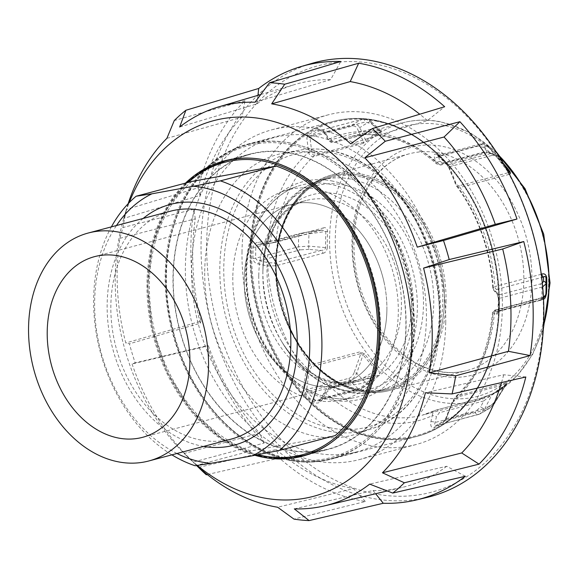 <?xml version="1.0" encoding="UTF-8"?>
<svg xmlns="http://www.w3.org/2000/svg" width="579" height="579" viewBox="0 0 579 579"><rect width="100%" height="100%" fill="white"/><g stroke="black" fill="none" stroke-linecap="round" stroke-linejoin="round"><path stroke-width="0.43" stroke-dasharray="2.9 2.17" d="M173.28 290.202A152.733 113.578 -104.9 0 0 328.72 449.232A152.733 113.578 -104.9 0 0 405.799 313.022A152.733 113.578 -104.9 0 0 250.367 153.992A152.733 113.578 -104.9 0 0 173.28 290.202M185.475 183.13A152.733 113.578 -104.9 0 0 147.261 297.107A152.733 113.578 -104.9 0 0 254.905 455.297M197.359 465.436A194.363 144.54 75.1 0 1 185.975 455.21A194.363 144.54 75.1 0 1 115.568 294.002A194.363 144.54 75.1 0 1 123.436 219.579A194.363 144.54 75.1 0 1 129.182 202.657M128.147 203.728A206.442 153.529 -104.9 0 0 125.882 211.089A206.442 153.529 -104.9 0 0 123.928 218.355L126.584 209.403A222.322 165.333 75.1 0 0 122.943 227.54L119.925 238.309A206.442 153.529 -104.9 0 0 117.523 290.137A206.442 153.529 -104.9 0 0 125.781 343.014L129.443 343.788A222.322 165.333 75.1 0 0 135.168 362.838L207.058 345.706A224.283 166.795 -104.9 0 0 264.147 443.044L193.372 462.078L184.498 453.364L259.631 433.143L264.147 443.044M119.925 238.309L195.282 218.833A208.527 155.078 -104.9 0 0 193.111 269.503A208.527 155.078 -104.9 0 0 201 321.157L125.781 343.014M195.282 218.833L193.922 209.185A224.283 166.795 -104.9 0 0 191.294 265.623A224.283 166.795 -104.9 0 0 200.298 323.198L129.443 343.788M193.922 209.185L122.943 227.54M166.882 138.33L241.964 117.182L244.997 100.616A224.283 166.795 -104.9 0 0 198.228 187.762L126.584 209.403M244.997 100.616L174.279 120.548M426.889 497.455A224.565 167.005 75.1 0 1 201.492 262.837A224.565 167.005 75.1 0 1 311.705 63.429M542.964 295.399A220.606 164.06 -104.9 0 0 362.917 62.206A220.606 164.06 -104.9 0 0 207.101 262.446A220.606 164.06 -104.9 0 0 387.148 495.638A220.606 164.06 -104.9 0 0 542.964 295.399M413.572 313.782A162.938 121.177 75.1 0 1 331.333 459.096A162.938 121.177 75.1 0 1 165.507 289.442A162.938 121.177 75.1 0 1 247.747 144.12A162.938 121.177 75.1 0 1 413.572 313.782M251.004 266.753A162.938 121.177 -104.9 0 0 416.829 436.414A162.938 121.177 -104.9 0 0 499.069 291.092A162.938 121.177 -104.9 0 0 333.236 121.431A162.938 121.177 -104.9 0 0 251.004 266.753M198.691 467.325L276.306 449.557L279.382 458.04A224.283 166.795 -104.9 0 0 365.378 501.523L293.944 519.102M279.382 458.04L207.253 474.548M200.616 469.468A222.322 165.333 75.1 0 1 193.372 462.078M350.657 143.787L427.382 120.598L444.665 106.71M525.826 376.987L503.701 374.765L425.413 392.757M465.328 476.285L446.706 466.276L369.684 484.109M207.058 345.706L208.397 345.793L132.07 363.974L135.168 362.838M200.298 323.198L201 321.157M198.228 187.762L199.987 195.384L123.928 218.355M257.945 95.347L256.982 103.873L179.664 127.011M255.013 102.222L330.616 79.656L340.778 61.475M294.327 508.89L373.071 490.493A208.527 155.078 -104.9 0 0 402.412 487.366A208.527 155.078 -104.9 0 0 446.706 466.276M373.071 490.493L375.648 493.721M501.53 382.567A208.527 155.078 -104.9 0 0 503.701 374.765M427.382 120.598A208.527 155.078 -104.9 0 0 419.761 114.237M330.616 79.656A208.527 155.078 -104.9 0 0 295.456 84.331A208.527 155.078 -104.9 0 0 256.982 103.873M241.964 117.182A208.527 155.078 -104.9 0 0 199.987 195.384M365.378 501.523L353.479 488.575L277.659 507.255M276.306 449.557A208.527 155.078 -104.9 0 0 353.479 488.575M132.07 363.974A206.442 153.529 -104.9 0 0 184.498 453.364M208.397 345.793A208.527 155.078 -104.9 0 0 259.631 433.143M111.385 226.881A149.563 111.226 -104.9 0 0 98.184 343.275A149.563 111.226 -104.9 0 0 171.883 454.841M191.866 181.43A149.563 111.226 -104.9 0 0 153.942 328.481A149.563 111.226 -104.9 0 0 250.881 450.954L335.169 435.596M176.964 453.495A140.936 104.813 75.1 0 1 98.929 343.608A140.936 104.813 75.1 0 1 116.466 225.535M231.086 439.135A117.928 87.697 75.1 0 1 114.439 340.893A117.928 87.697 75.1 0 1 170.588 211.169M384.051 282.226A93.48 69.516 -104.9 0 0 291.584 204.351A93.48 69.516 -104.9 0 0 247.074 307.181A93.48 69.516 -104.9 0 0 339.54 385.057A93.48 69.516 -104.9 0 0 384.051 282.226M434.626 273.013A162.511 120.852 75.1 0 1 357.243 451.779A162.511 120.852 75.1 0 1 196.498 316.395A162.511 120.852 75.1 0 1 273.874 137.636A162.511 120.852 75.1 0 1 434.626 273.013M401.225 281.264A152.443 113.368 75.1 0 1 328.64 448.949A152.443 113.368 75.1 0 1 177.854 321.96A152.443 113.368 75.1 0 1 250.439 154.267A152.443 113.368 75.1 0 1 401.225 281.264M195.123 465.755L250.881 450.954M274.164 262.888L321.113 250.432A2.873 2.142 75.1 0 1 322.337 251.554A2.873 2.142 75.1 0 1 322.887 253.312L275.937 265.768L267.78 265.978L258.205 264.002C255.136 263.286 253.399 261.426 252.994 258.422A160.926 119.679 75.1 0 1 252.987 252.791A160.926 119.679 75.1 0 1 253.139 247.197C253.616 244.266 255.404 242.623 258.487 242.261L276.263 240.423A2.873 2.142 75.1 0 1 275.669 241.942A2.873 2.142 75.1 0 1 274.815 242.485A2.873 2.142 75.1 0 1 274.424 242.536L258.589 244.49L256.866 245.308L255.838 247.045A159.486 118.608 -104.9 0 0 255.701 258.176L256.678 259.899L259.139 260.774L268.714 262.772L274.164 262.888A2.873 2.142 75.1 0 1 275.387 264.01A2.873 2.142 75.1 0 1 275.937 265.768A143.816 106.949 -104.9 0 0 310.872 364.886A2.873 2.142 75.1 0 1 311.321 365.704A2.873 2.142 75.1 0 1 311.553 366.63L308.882 372L306.581 390.731L307.008 391.694A159.486 118.608 -104.9 0 0 315.736 400.559L318.631 400.842L321.83 398.547L324.573 392.931L328.228 389.262A2.873 2.142 75.1 0 1 329.465 387.489A2.873 2.142 75.1 0 1 329.646 387.423A2.873 2.142 75.1 0 1 331.463 387.973L325.651 393.177L322.901 398.779C320.39 402.991 317.278 404.091 313.572 402.087A160.926 119.679 75.1 0 1 304.764 393.141L303.613 388.972L305.828 371.544C306.711 368.295 308.397 366.08 310.872 364.886L360.196 351.793L364.618 353.979A143.816 106.949 -104.9 0 0 378.087 369.445C380.28 372.948 379.542 375.199 375.851 376.191L331.463 387.973A143.816 106.949 -104.9 0 0 383.595 415.946A143.816 106.949 -104.9 0 0 422.279 415.172A143.816 106.949 -104.9 0 0 436.153 410.077L480.541 398.294A2.873 2.142 75.1 0 1 480.816 398.2A2.873 2.142 75.1 0 1 480.823 398.193A2.873 2.142 75.1 0 1 482.546 398.656A2.873 2.142 75.1 0 1 483.726 400.943L439.338 412.726L436.486 416.562L434.445 425.304L435.582 425.869A159.486 118.608 -104.9 0 0 444.491 420.723L446.062 418.935L452.626 402.354L456.505 397.237L506.256 384.239A2.873 1.809 -130.7 0 1 506.256 384.232A2.873 1.809 -130.7 0 1 506.734 383.986C508.058 382.799 508 382.372 506.545 382.705A2.873 2.142 -104.9 0 0 506.082 383.327A2.873 2.142 -104.9 0 0 505.829 384.152C506.886 383.428 506.9 383.667 505.865 384.876A2.873 1.809 -130.7 0 1 506.256 384.239L492.642 393.821A2.873 1.889 60.5 0 0 492.005 394.632L483.726 400.943L480.751 406.762A2.873 1.361 27.1 0 0 484.927 408.448L479.94 413.913L478.428 414.499A2.873 2.142 75.1 0 1 478.124 414.615A2.873 2.142 75.1 0 1 478.116 414.615A2.873 2.142 75.1 0 1 476.408 414.166A2.873 2.142 75.1 0 1 475.207 411.864L480.751 406.762M439.772 161.121L442.551 163.083A2.873 2.142 75.1 0 1 441.314 164.863A2.873 2.142 75.1 0 1 441.133 164.921A2.873 2.142 75.1 0 1 439.316 164.378L436.53 163.857L434.33 157.162C433.736 153.775 434.959 153.174 437.999 155.353A160.926 119.679 75.1 0 1 446.807 164.298L449.21 168.142L456.527 186.04L459.907 187.466A2.873 2.142 75.1 0 1 459.458 186.641A2.873 2.142 75.1 0 1 459.227 185.714C457.54 185.685 456.281 184.469 455.456 182.059L449.304 166.745L447.784 164.899A159.486 118.608 -104.9 0 0 439.056 156.033C437.688 154.882 437.543 155.056 438.614 156.547L439.772 161.121A2.873 1.889 165.9 0 1 435.473 161.729A148.13 110.162 75.1 0 0 382.415 133.488A148.13 110.162 75.1 0 0 328.915 139.235C330.551 141.681 332.455 142.695 334.626 142.268L379.013 130.492A2.873 2.142 75.1 0 1 378.746 130.586A2.873 2.142 75.1 0 1 378.738 130.593A2.873 2.142 75.1 0 1 377.016 130.13A2.873 2.142 75.1 0 1 375.829 127.843L331.441 139.619L327.859 137.491L325.253 132.605L322.105 130.818L319.21 130.724A159.486 118.608 -104.9 0 0 310.301 135.862L309.852 136.485L311.719 151.705C311.857 153.963 312.703 155.1 314.274 155.107L363.59 142.021L365.834 140.69A2.873 1.809 49.3 0 0 367.354 140.943L362.874 143.469A2.873 2.142 -104.9 0 0 363.337 142.839A2.873 2.142 -104.9 0 0 363.59 142.021L357.482 128.958C356.331 126.627 354.572 125.679 352.198 126.121L309.975 137.324A2.873 1.708 -7.6 0 1 306.841 138.077L308.086 135.008A160.926 119.679 75.1 0 1 317.075 129.819C320.809 129.066 323.885 130.572 326.303 134.35L328.915 139.235A2.873 1.339 152 0 1 327.49 138.815A2.873 1.339 152 0 1 327.859 137.491M545.939 293.879A2.873 0.782 -176.6 0 0 545.816 294.081L546.084 287.17A144.489 107.448 75.1 0 1 545.816 294.089A2.873 0.782 -176.6 0 1 545.816 294.081L545.852 296.18A2.873 2.852 -0.4 0 1 543.326 298.894L543.305 297.345A2.873 2.142 -104.9 0 0 542.914 297.403L542.914 297.403A2.873 2.142 -104.9 0 0 542.06 297.946A2.873 2.142 -104.9 0 0 541.466 299.466L545.859 295.934M252.994 258.422A2.873 0.608 179.1 0 0 255.701 258.176L298.54 246.806L308.802 246.126L325.673 247.602A2.873 0.572 -1.8 0 0 327.381 247.356C326.889 250.852 325.391 252.835 322.887 253.312M327.584 231.303A2.873 0.782 3.4 0 1 325.883 231.47L308.962 233.865A155.454 115.605 -104.9 0 0 308.781 239.974A155.454 115.605 -104.9 0 0 308.802 246.126A2.873 0.543 -85.1 0 0 308.875 249.383L321.113 250.432C323.813 250.316 325.333 249.375 325.673 247.602A144.489 107.448 75.1 0 1 325.593 239.503A144.489 107.448 75.1 0 1 325.883 231.47L321.381 230.08A2.873 2.142 -104.9 0 0 321.765 230.029A2.873 2.142 -104.9 0 0 321.772 230.022A2.873 2.142 -104.9 0 0 322.626 229.479A2.873 2.142 -104.9 0 0 323.212 227.96C325.709 227.113 327.171 228.227 327.584 231.303A143.816 106.949 -104.9 0 0 327.301 239.293A143.816 106.949 -104.9 0 0 327.381 247.356M328.228 389.262L372.623 377.486L375.351 374.917L376.611 370.263A144.489 107.448 75.1 0 1 363.084 354.724L360.869 353.545A2.873 2.142 -104.9 0 0 360.637 352.618A2.873 2.142 -104.9 0 0 360.196 351.793M313.572 402.087A2.873 1.238 133.2 0 1 315.736 400.559L358.575 389.189L366.514 383.443A2.873 0.941 -142.2 0 0 368.454 383.841A2.873 0.941 -142.2 0 0 368.338 383.023L372.623 377.486A2.873 2.142 75.1 0 1 373.853 375.706A2.873 2.142 75.1 0 1 374.034 375.648A2.873 2.142 75.1 0 1 375.851 376.191M506.545 382.705L457.229 395.79A143.816 106.949 -104.9 0 0 494.517 311.929A2.873 2.142 75.1 0 1 495.11 310.409A2.873 2.142 75.1 0 1 495.964 309.859A2.873 2.142 75.1 0 1 496.355 309.808L495.378 310.633L498.765 311.372L498.946 309.541A2.873 0.738 2.4 0 0 498.266 309.989L498.266 309.989A2.873 0.738 2.4 0 0 498.432 310.25C498.179 313.116 497.499 314.469 496.406 314.303L492.497 313.007L494.517 311.929L541.466 299.466M543.442 297.678L498.946 309.541A159.486 118.608 -104.9 0 0 499.091 298.417L498.975 294.935A2.873 2.49 -42.5 0 1 497.274 294.212L498.41 298.822A2.873 0.608 -0.9 0 0 498.577 299.025A160.926 119.679 75.1 0 1 498.584 304.655A160.926 119.679 75.1 0 1 498.432 310.25M508.601 172.643L508.55 172.629A2.873 2.142 -104.9 0 0 508.782 173.555A2.873 2.142 -104.9 0 0 509.223 174.373L509.484 174.286M442.551 163.083L486.939 151.3A2.873 2.142 75.1 0 1 485.701 153.08A2.873 2.142 75.1 0 1 485.52 153.138A2.873 2.142 75.1 0 1 483.704 152.595L439.316 164.378A143.816 106.949 -104.9 0 0 387.185 136.398A143.816 106.949 -104.9 0 0 348.5 137.172A143.816 106.949 -104.9 0 0 334.626 142.268A2.873 2.142 75.1 0 1 334.351 142.369A2.873 2.142 75.1 0 1 334.344 142.376A2.873 2.142 75.1 0 1 332.621 141.906A2.873 2.142 75.1 0 1 331.441 139.619M379.013 130.492C382.712 129.464 383.421 129.71 381.148 131.23A2.873 1.889 -119.5 0 1 379.694 130.934L379.484 129.421L375.829 127.843L371.667 123.92A2.873 1.831 133.2 0 0 371.472 121.858L379.484 129.414M504.323 164.972L497.549 156.164L490.623 153.529A159.486 118.608 75.1 0 0 481.894 144.663A2.873 2.142 -104.9 0 0 480.049 144.084A2.873 2.142 -104.9 0 0 479.882 144.142A2.873 2.142 -104.9 0 0 478.63 145.922L438.614 156.547C437.543 155.056 437.688 154.882 439.056 156.033L481.894 144.663L487.663 145.908L488.3 146.61A2.873 2.244 -38.2 0 0 484.087 147.659L486.939 151.3L495.081 155.302A2.873 1.18 135.1 0 0 495.146 155.375A2.873 1.18 135.1 0 0 496 155.483C491.593 152.545 487.489 151.582 483.704 152.595M232.816 277.232A108.432 80.64 -104.9 0 0 338.78 400.538A108.432 80.64 -104.9 0 0 398.309 312.175A108.432 80.64 -104.9 0 0 283.247 191.28A108.432 80.64 -104.9 0 0 232.816 277.232M204.72 271.298A145.249 108.02 75.1 0 1 284.455 152.936A145.249 108.02 75.1 0 1 426.397 318.11A145.249 108.02 75.1 0 1 358.842 433.244A145.249 108.02 75.1 0 1 204.72 271.298M496.406 314.303A2.873 2.692 102.4 0 1 498.765 311.372L497.889 311.972L498.41 298.822A2.873 0.608 -0.9 0 1 499.091 298.417L541.937 287.046A2.873 2.142 -104.9 0 0 541.416 285.194A2.873 2.142 -104.9 0 0 540.156 284.007L498.975 294.935L495.631 291.288L496.616 289.457A2.873 2.142 75.1 0 1 495.392 288.335A2.873 2.142 75.1 0 1 494.842 286.576L492.816 288.067L496.688 292.561L498.577 299.025M362.874 143.469L313.55 156.554C311.089 156.648 309.454 155.266 308.65 152.4L306.841 138.077M372.355 437.456A162.938 121.177 75.1 0 1 250.056 252.835A162.938 121.177 75.1 0 1 332.592 121.604A162.938 121.177 75.1 0 1 376.43 120.729A162.938 121.177 75.1 0 1 498.729 305.35A162.938 121.177 75.1 0 1 416.185 436.58A162.938 121.177 75.1 0 1 372.355 437.456M386.895 309.765A93.48 69.516 75.1 0 1 339.54 385.057A93.48 69.516 75.1 0 1 244.229 279.643A93.48 69.516 75.1 0 1 291.584 204.351A93.48 69.516 75.1 0 1 386.895 309.765M499.373 305.176A162.938 121.177 -104.9 0 0 333.236 121.431A162.938 121.177 -104.9 0 0 250.7 252.668A162.938 121.177 -104.9 0 0 416.829 436.414A162.938 121.177 -104.9 0 0 499.373 305.176M242 252.191A170.595 126.866 75.1 0 1 328.416 114.794A170.595 126.866 75.1 0 1 502.362 307.167A170.595 126.866 75.1 0 1 415.939 444.571A170.595 126.866 75.1 0 1 242 252.191M445.743 322.192A170.595 126.866 75.1 0 1 359.32 459.596A170.595 126.866 75.1 0 1 185.381 267.216A170.595 126.866 75.1 0 1 271.804 129.819A170.595 126.866 75.1 0 1 445.743 322.192M456.505 397.237A2.873 2.142 -104.9 0 1 456.766 396.42A2.873 2.142 -104.9 0 1 457.229 395.79L455.521 396.781L452.474 402.506L445.982 419.037L443.485 422.438A160.926 119.679 75.1 0 1 434.496 427.628C431.427 428.207 430.233 426.195 430.928 421.592L432.202 415.679A2.873 0.717 12.3 0 1 436.486 416.562M480.541 398.294L492.939 393.698A2.873 1.889 60.5 0 0 492.642 393.821L480.816 398.2L436.436 409.975A2.873 2.142 75.1 0 1 436.436 409.975A2.873 2.142 75.1 0 1 438.158 410.439A2.873 2.142 75.1 0 1 439.338 412.726M455.456 182.059A2.873 1.071 -21.2 0 0 454.942 183.065A2.873 1.071 -21.2 0 0 455.289 183.369A148.13 110.162 75.1 0 1 493.337 288.928A2.873 2.49 -42.6 0 0 493.93 290.564L497.274 294.212M495.631 291.288A2.873 2.49 -42.6 0 1 493.93 290.564L492.816 288.067C490.268 249.867 478.174 215.866 456.541 186.047L448.819 167.816A2.873 1.129 -22.5 0 0 449.21 168.142M439.056 156.033A2.873 1.238 -46.8 0 1 438.194 155.925L446.93 164.791A2.873 1.107 -42.4 0 0 447.784 164.899L490.623 153.529A2.873 2.142 75.1 0 1 491.224 154.448A2.873 2.142 75.1 0 1 491.52 155.541L449.304 166.745A2.873 1.129 -22.5 0 0 448.819 167.816L446.93 164.791A2.873 1.107 -42.4 0 1 446.807 164.298M437.999 155.353A2.873 1.238 -46.8 0 0 438.194 155.925L437.311 155.281L437.919 155.281M438.614 156.547A2.873 1.889 165.8 0 1 434.33 157.162M497.578 156.2L498.164 156.902A2.873 1.643 142 0 0 498.099 156.822A155.454 115.605 -104.9 0 0 488.3 146.61L495.081 155.302A144.489 107.448 75.1 0 1 508.615 170.841A2.873 0.934 142.7 0 0 508.637 170.87L495.146 155.375L491.028 153.384C487.648 152.87 485.81 152.784 485.52 153.138L441.133 164.921L436.53 163.857C420.434 149.418 403.433 140.284 385.513 136.456C372.724 133.792 360.391 134.031 348.5 137.172L402.456 122.857A143.816 106.949 75.1 0 1 441.14 122.082A143.816 106.949 75.1 0 1 498.005 154.579M495.378 310.633A2.873 2.692 102.3 0 0 493.026 313.543A148.13 110.162 75.1 0 1 452.474 402.506L452.098 402.26L452.626 402.354M542.682 286.822L541.937 287.046A159.486 118.608 75.1 0 1 541.792 298.171A2.873 2.142 75.1 0 1 541.227 299.792A2.873 2.142 75.1 0 1 540.337 300.392L498.852 311.039M497.267 294.212A2.873 2.49 -42.5 0 1 496.688 292.561M445.982 419.037L445.555 418.798L452.098 402.26L455.514 396.789C476.647 377.067 488.973 349.144 492.497 313.007C493.084 311.118 494.242 310.069 495.964 309.859L542.914 297.403C545.121 296.137 546.091 295.037 545.816 294.081L543.305 297.345L496.355 309.808M443.485 422.438A2.873 1.867 -123.2 0 1 444.129 420.89L445.555 418.798L488.278 407.732A2.873 2.142 -104.9 0 1 487.952 408.694A2.873 2.142 -104.9 0 1 487.337 409.353L489.733 408.224L494.936 402.412L505.865 384.876A144.489 107.448 75.1 0 1 492.005 394.632L484.927 408.448A155.454 115.605 -104.9 0 0 494.936 402.412A2.873 0.615 -147.5 0 0 495.211 402.333A2.873 0.615 -147.5 0 0 494.944 401.725L488.278 407.732M430.928 421.592A2.873 0.724 12.3 0 1 435.191 422.482L475.207 411.864M324.573 392.931L325.651 393.177A148.13 110.162 75.1 0 0 378.709 421.425A148.13 110.162 75.1 0 0 432.202 415.679C432.73 412.653 434.047 410.786 436.153 410.077A2.873 2.142 75.1 0 1 436.428 409.975L436.153 410.077M308.882 372A2.873 0.405 -173.6 0 0 305.828 371.544A148.13 110.162 75.1 0 1 267.78 265.978A2.873 0.405 101.8 0 1 268.714 262.772M364.618 353.979A2.873 0.934 -37.3 0 0 363.084 354.724L356.715 373.223C355.014 376.958 352.72 379.325 349.846 380.323A2.873 2.142 75.1 0 1 349.253 379.404A2.873 2.142 75.1 0 1 348.949 378.311L306.732 389.515A2.873 0.47 -172.5 0 0 303.613 388.972M304.764 393.141A2.873 1.107 137.6 0 1 307.008 391.694L349.846 380.323A159.486 118.608 75.1 0 0 358.575 389.189A2.873 2.142 -104.9 0 0 360.428 389.768A2.873 2.142 -104.9 0 0 360.594 389.71A2.873 2.142 -104.9 0 0 361.846 387.93L321.83 398.547L321.403 398.222L322.901 398.779M375.351 374.917L329.646 387.423C327.106 388.285 325.275 390.014 324.146 392.613L321.403 398.222L318.32 400.936M348.949 378.311C351.33 377.465 353.132 375.373 354.355 372.036A2.873 1.1 20.3 0 0 356.715 373.223A155.454 115.605 -104.9 0 0 366.514 383.443L376.611 370.263A2.873 1.18 -44.9 0 1 378.087 369.445M268.96 243.426A2.873 0.608 -95.4 0 1 268.888 243.455A2.873 0.608 -95.4 0 1 268.099 241.371A148.13 110.162 75.1 0 1 308.65 152.4A2.873 1.657 -6.1 0 0 311.719 151.705M326.303 134.35A2.873 1.339 151.9 0 1 324.884 133.93A2.873 1.339 151.9 0 1 325.253 132.605L365.269 121.988L371.667 123.92M308.086 135.008A2.873 1.867 56.8 0 0 310.301 135.862L353.139 124.492C356.005 123.957 358.249 124.999 359.87 127.633L365.834 140.69A144.489 107.448 75.1 0 1 379.694 130.934L369.88 121.597A2.873 1.831 133.2 0 1 371.472 121.858C371.682 121.51 366.029 117.732 362.353 119.238A2.873 2.142 75.1 0 1 362.36 119.238A2.873 2.142 75.1 0 1 364.068 119.687A2.873 2.142 75.1 0 1 365.269 121.988M352.198 126.121A2.873 2.142 -104.9 0 1 352.524 125.158A2.873 2.142 -104.9 0 1 353.139 124.492A159.486 118.608 75.1 0 1 362.049 119.354C364.784 118.709 367.39 119.455 369.88 121.597A155.454 115.605 -104.9 0 0 359.87 127.633A2.873 2.121 -26.6 0 0 357.482 128.958M321.772 230.022L274.815 242.485L268.888 243.455L258.581 244.49L300.139 233.46A2.873 2.142 75.1 0 1 300.146 233.46L309.048 231.774A2.873 0.391 82.1 0 0 308.962 233.865L298.684 235.675A2.873 2.142 75.1 0 1 299.242 234.054A2.873 2.142 75.1 0 1 300.139 233.46A2.873 2.142 75.1 0 1 300.53 233.409L259.349 244.338A2.873 0.601 -95.4 0 1 259.276 244.367A2.873 0.601 -95.4 0 1 258.487 242.261M253.139 247.197A2.873 0.738 -177.6 0 0 255.838 247.045L298.684 235.675A159.486 118.608 75.1 0 0 298.54 246.806A2.873 2.142 -104.9 0 0 299.053 248.659A2.873 2.142 -104.9 0 0 300.32 249.846L259.139 260.774A2.873 0.398 101.8 0 0 258.205 264.002M375.358 374.91L368.454 383.841L360.428 389.761L318.334 400.936M322.105 229.957L309.048 231.774A2.873 0.391 82.1 0 1 309.099 231.788L321.381 230.08L274.424 242.536M504.316 164.95L498.164 156.902A2.873 1.643 142 0 1 498.07 158.646L508.55 172.629L459.227 185.714M143.151 218.449A124.543 92.618 -104.9 0 0 110.944 341.415A124.543 92.618 -104.9 0 0 203.649 446.416M171.218 323.104A162.511 120.852 -104.9 0 0 331.97 458.488A162.511 120.852 -104.9 0 0 409.346 279.722A162.511 120.852 -104.9 0 0 248.601 144.345A162.511 120.852 -104.9 0 0 171.218 323.104M171.319 323.147A161.36 119.998 75.1 0 1 255.057 144.106A161.36 119.998 75.1 0 1 407.761 280.077A161.36 119.998 75.1 0 1 324.023 459.111A161.36 119.998 75.1 0 1 171.319 323.147M331.991 441.987A152.443 113.368 -104.9 0 0 341.125 434.453A152.443 113.368 -104.9 0 0 375.952 287.973A152.443 113.368 -104.9 0 0 256.801 158.66M225.159 160.976A152.443 113.368 -104.9 0 0 152.574 328.662A152.443 113.368 -104.9 0 0 303.367 455.659M257.923 454.703A151.293 112.514 75.1 0 1 152.675 328.713A151.293 112.514 75.1 0 1 188.269 182.392M317.075 129.819A2.873 1.896 63.2 0 0 319.21 130.724L362.049 119.354A2.873 2.142 75.1 0 1 362.353 119.238L319.543 130.601C321.388 130.543 323.169 131.65 324.884 133.93L327.49 138.815L330.095 141.703C330.334 142.275 331.753 142.499 334.351 142.369L381.004 130.116L379.491 129.428M479.897 413.934L435.299 425.978L444.129 420.89A2.873 1.867 -123.2 0 1 444.129 420.882A2.873 1.867 -123.2 0 1 444.491 420.723L487.337 409.353A159.486 118.608 75.1 0 1 478.428 414.499L435.582 425.869A2.873 1.896 -116.8 0 0 435.336 425.963L435.336 425.963A2.873 1.896 -116.8 0 0 434.496 427.628M314.274 155.107A2.873 2.142 -104.9 0 1 314.013 155.932A2.873 2.142 -104.9 0 1 313.55 156.554A143.816 106.949 -104.9 0 0 276.263 240.423L323.212 227.96M541.285 274.251L494.842 286.576A143.816 106.949 -104.9 0 0 459.907 187.466L509.223 174.373M543.478 325.926A143.816 106.949 75.1 0 1 476.228 400.856A143.816 106.949 75.1 0 1 437.543 401.631A143.816 106.949 75.1 0 1 329.603 238.686A143.816 106.949 75.1 0 1 402.456 122.857C415.252 119.491 428.409 119.223 441.922 122.053L470.148 132.692L496.246 151.857M381.148 131.23A143.816 106.949 -104.9 0 0 367.354 140.943M503.549 163.64A143.816 106.949 -104.9 0 0 496 155.483M443.688 125.303A139.785 103.952 -104.9 0 0 335.277 238.642A139.785 103.952 -104.9 0 0 440.199 397.028A139.785 103.952 -104.9 0 0 548.61 283.688A139.785 103.952 -104.9 0 0 443.688 125.303M439.649 153.153A112.145 83.398 -104.9 0 0 409.042 153.869A112.145 83.398 -104.9 0 0 352.669 244.077A112.145 83.398 -104.9 0 0 436.841 371.146A112.145 83.398 -104.9 0 0 466.573 370.654A112.145 83.398 -104.9 0 0 523.821 280.214A112.145 83.398 -104.9 0 0 439.649 153.153M440.467 375.757A117.899 87.675 75.1 0 1 351.974 242.167A117.899 87.675 75.1 0 1 443.42 146.574A117.899 87.675 75.1 0 1 531.913 280.164A117.899 87.675 75.1 0 1 440.467 375.757M328.416 397.44A109.59 81.501 75.1 0 1 246.155 273.274A109.59 81.501 75.1 0 1 297.128 186.409A109.59 81.501 75.1 0 1 331.152 184.419A109.59 81.501 75.1 0 1 413.406 308.593A109.59 81.501 75.1 0 1 353.255 397.889A109.59 81.501 75.1 0 1 328.416 397.44M332.947 181.162A112.464 83.637 -104.9 0 0 245.728 272.34A112.464 83.637 -104.9 0 0 330.139 399.763A112.464 83.637 -104.9 0 0 417.365 308.585A112.464 83.637 -104.9 0 0 332.947 181.162M439.743 314.151A144.099 107.158 -104.9 0 0 331.586 150.88A144.099 107.158 -104.9 0 0 298.923 150.287A144.099 107.158 -104.9 0 0 219.825 267.715A144.099 107.158 -104.9 0 0 327.982 430.986A144.099 107.158 -104.9 0 0 372.717 428.366A144.099 107.158 -104.9 0 0 439.743 314.151M329.777 427.722A141.225 105.023 75.1 0 1 223.776 267.708A141.225 105.023 75.1 0 1 333.309 153.203A141.225 105.023 75.1 0 1 439.309 313.217A141.225 105.023 75.1 0 1 329.777 427.722M446.04 300.646A111.566 82.963 75.1 0 1 389.088 390.615A111.566 82.963 75.1 0 1 359.508 391.1A111.566 82.963 75.1 0 1 275.778 264.697A111.566 82.963 75.1 0 1 331.854 174.959A111.566 82.963 75.1 0 1 362.302 174.243A111.566 82.963 75.1 0 1 446.04 300.646M361.549 175.553A110.415 82.109 -104.9 0 0 275.915 265.073A110.415 82.109 -104.9 0 0 358.785 390.181A110.408 82.109 75.1 0 1 275.915 265.081A110.408 82.109 75.1 0 1 361.549 175.56A110.408 82.109 75.1 0 1 444.419 300.66A110.408 82.109 75.1 0 1 358.785 390.174A110.415 82.109 -104.9 0 0 444.419 300.66A110.415 82.109 -104.9 0 0 361.549 175.553M360.789 176.877A109.257 81.248 -104.9 0 0 331.398 177.463A109.257 81.248 -104.9 0 0 277.146 284.709A109.257 81.248 -104.9 0 0 358.054 389.254A109.257 81.248 -104.9 0 0 387.445 388.668A109.257 81.248 -104.9 0 0 441.697 281.423A109.257 81.248 -104.9 0 0 360.789 176.877M377.385 121.308A162.077 120.533 -104.9 0 0 251.677 252.719A162.077 120.533 -104.9 0 0 373.332 436.363A162.077 120.533 -104.9 0 0 499.033 304.952A162.077 120.533 -104.9 0 0 377.385 121.308M351.728 179.28A109.257 81.248 75.1 0 1 432.636 283.826A109.257 81.248 75.1 0 1 378.384 391.071A109.257 81.248 75.1 0 1 348.992 391.657A109.257 81.248 75.1 0 1 268.084 287.112A109.257 81.248 75.1 0 1 322.337 179.866A109.257 81.248 75.1 0 1 351.728 179.28M344.505 185.106A105.219 78.245 -104.9 0 0 262.917 269.611A105.219 78.245 -104.9 0 0 282.284 342.602A105.219 78.245 -104.9 0 0 341.878 389.638A105.219 78.245 -104.9 0 0 423.481 304.33A105.219 78.245 -104.9 0 0 344.505 185.106M258.762 275.785A93.48 69.516 -104.9 0 0 328.923 381.706A93.48 69.516 -104.9 0 0 354.073 381.199A93.48 69.516 -104.9 0 0 401.428 305.915A93.48 69.516 -104.9 0 0 331.26 199.994A93.48 69.516 -104.9 0 0 306.117 200.5A93.48 69.516 -104.9 0 0 258.762 275.785M338.476 194.168A97.518 72.52 75.1 0 1 411.676 304.663A97.518 72.52 75.1 0 1 336.044 383.725A97.518 72.52 75.1 0 1 280.808 340.134A97.518 72.52 75.1 0 1 262.859 272.485A97.518 72.52 75.1 0 1 338.476 194.168M492.939 393.698A143.816 106.949 -104.9 0 0 506.734 383.986M491.52 155.541C493.959 155.114 496.138 156.149 498.07 158.646M496.616 289.457L541.698 277.493M498.765 311.372L539.946 300.443L543.326 298.894M540.337 300.392A2.873 2.142 75.1 0 1 540.33 300.392A2.873 2.142 75.1 0 1 539.946 300.443M505.829 384.152L494.944 401.725M354.355 372.036L360.869 353.545L311.553 366.63M300.53 233.409L309.099 231.788M368.338 383.023L361.846 387.93M308.875 249.383L300.32 249.846M484.087 147.659L478.63 145.922M542.328 283.109L540.156 284.007M302.694 456.136L328.72 449.232M123.436 219.579L125.882 211.089M247.747 144.12L332.592 121.604C346.893 117.841 361.622 117.544 376.763 120.714C440.532 132.345 497.368 213.521 499.004 294.747C502.434 363.388 467.166 424.139 416.185 436.58L331.333 459.096M387.3 490.956L402.412 487.366M260.767 94.515L295.456 84.331M185.975 455.21L196.592 465.545M224.341 160.897L250.367 153.992M142.528 437.34L354.073 381.199C347.197 383.045 339.931 383.168 332.274 381.59L322.112 378.42L314.65 374.758C301.623 367.332 290.34 355.788 280.808 340.134L282.284 342.602C294.219 362.468 309.541 376.907 328.242 385.918L345.641 391.773C356.744 394.104 367.658 393.872 378.384 391.071L387.445 388.668C378.022 391.151 368.302 391.339 358.278 389.247C317.9 381.843 280.714 331.919 276.871 279.483C271.833 230.594 295.912 185.946 331.398 177.463L322.337 179.866C309.613 183.326 298.54 189.963 289.109 199.777L279.208 212.377C268.808 228.893 263.38 247.978 262.917 269.611L262.859 272.485C263.38 254.015 267.505 238.309 275.242 225.361L279.932 218.522L286.974 210.988C292.844 205.806 299.227 202.31 306.117 200.5L94.572 256.635M273.874 137.636L248.601 144.345C187.886 158.465 151.712 242.196 170.943 323.198C188.37 411.626 267.324 478.211 331.97 458.488L357.243 451.779M309.36 454.074L328.64 448.949M256.193 455.043L221.648 438.629L191.056 410.214L167.215 372.435L152.299 328.756L147.652 286.648L152.168 246.241L165.507 210.698L186.641 182.819M231.151 159.384L250.439 154.267M409.042 153.869C375.568 162.098 351.381 203.663 354.153 251.626C355.651 307.876 395.493 363.626 437.941 371.11C447.813 373.173 457.359 373.021 466.573 370.654L389.088 390.615C379.433 393.083 369.503 393.242 359.291 391.107C315.497 383.139 276.473 327.186 275.575 271.399C273.44 224.811 297.331 183.659 331.854 174.959L409.042 153.869M338.78 400.538L353.255 397.889C345.316 399.336 337.188 399.192 328.872 397.447C287.003 389.949 248.463 335.842 246.893 281.206C244.287 236.464 265.747 196.694 297.128 186.409L283.247 191.28M358.842 433.244L372.717 428.366C423.625 411.995 452.141 340.3 435.987 271.58C423.553 211.538 379.462 160.028 332.042 150.88C320.802 148.521 309.758 148.318 298.923 150.287L284.455 152.936M415.939 444.571L359.32 459.596M328.416 114.794L271.804 129.819M543.297 329.161L532.542 354.645L517.286 375.742L498.208 391.418L476.228 400.856L422.279 415.172L435.48 410.323M437.956 155.259L480.049 144.084C479.101 143.136 487.757 144.432 487.684 145.922M489.66 408.282C493.438 404.866 495.284 402.883 495.204 402.325L506.553 383.986M489.747 408.238L479.94 413.92M487.663 145.901L497.549 156.164M540.33 300.392L543.522 299.278"/><path stroke-width="0.87" d="M254.905 455.297A152.733 113.578 -104.9 0 0 302.694 456.136A152.733 113.578 -104.9 0 0 379.781 319.926A152.733 113.578 -104.9 0 0 224.341 160.897A152.733 113.578 -104.9 0 0 185.475 183.13M129.182 202.657A194.363 144.54 75.1 0 1 290.499 127.416A194.363 144.54 75.1 0 1 411.466 323.031A194.363 144.54 75.1 0 1 359.118 471.516A194.363 144.54 75.1 0 1 197.359 465.436M429.423 372.804L508.405 351.315L530.125 355.564L455.702 375.8L429.423 372.804A206.442 153.529 -104.9 0 0 431.818 320.976A206.442 153.529 -104.9 0 0 423.567 268.099L449.203 259.551A222.322 165.333 75.1 0 0 443.485 240.502L417.271 247.139A206.442 153.529 -104.9 0 0 364.85 157.749L385.274 141.254A222.322 165.333 75.1 0 0 372.377 128.56L350.657 143.787A206.442 153.529 -104.9 0 0 271.681 103.858L284.702 84.23A222.322 165.333 75.1 0 0 269.553 82.746L255.013 102.222A206.442 153.529 -104.9 0 0 218.848 106.818A206.442 153.529 -104.9 0 0 179.664 127.011L185.888 110.263A222.322 165.333 75.1 0 0 174.279 120.548L166.882 138.33A206.442 153.529 -104.9 0 0 128.147 203.728M508.405 351.315A208.527 155.078 -104.9 0 0 510.577 300.653A208.527 155.078 -104.9 0 0 502.688 248.999L423.567 268.099M530.125 355.564A224.283 166.795 -104.9 0 0 532.752 299.126A224.283 166.795 -104.9 0 0 523.749 241.552L502.688 248.999M269.553 82.746L340.778 61.475A224.283 166.795 -104.9 0 0 301.377 66.462A224.283 166.795 -104.9 0 0 258.719 88.457L185.888 110.263M372.377 128.56L444.665 106.71A224.283 166.795 -104.9 0 0 358.676 63.227L284.702 84.23M417.271 247.139L495.291 224.363L516.989 219.036A224.283 166.795 -104.9 0 0 459.907 121.706L385.274 141.254M516.989 219.036L443.485 240.502M523.749 241.552L449.203 259.551M301.377 66.462L311.705 63.429A224.565 167.005 75.1 0 1 543.377 296.383A224.565 167.005 75.1 0 1 426.889 497.455L416.417 499.945A224.283 166.795 -104.9 0 0 465.328 476.285L392.757 493.076L369.684 484.109A206.442 153.529 -104.9 0 1 324.732 505.822L387.3 490.956M455.702 375.8A222.322 165.333 75.1 0 1 452.061 393.93L425.413 392.757A206.442 153.529 -104.9 0 1 382.458 472.79L404.374 482.785A222.322 165.333 75.1 0 1 392.757 493.076M382.458 472.79L461.724 452.973L479.05 464.134A224.283 166.795 -104.9 0 0 525.826 376.987L452.061 393.93M479.05 464.134L404.374 482.785M375.648 493.721L383.276 503.274A224.283 166.795 -104.9 0 0 416.417 499.945M383.276 503.274L309.092 520.593A222.322 165.333 75.1 0 1 293.944 519.102L277.659 507.255A206.442 153.529 -104.9 0 1 198.691 467.325L206.269 474.773A222.322 165.333 75.1 0 1 200.616 469.468L196.592 465.545M207.253 474.548L206.269 474.773M358.676 63.227L350.208 81.581L271.681 103.858M459.907 121.706L444.057 137.013L364.85 157.749M258.719 88.457L257.945 95.347M461.724 452.973A208.527 155.078 -104.9 0 0 501.53 382.567M495.291 224.363A208.527 155.078 -104.9 0 0 444.057 137.013M419.761 114.237A208.527 155.078 -104.9 0 0 350.208 81.581M309.092 520.593L294.327 508.89A206.442 153.529 -104.9 0 0 324.732 505.822M279.411 450.397L335.169 435.596A149.563 111.226 -104.9 0 0 373.1 288.552A149.563 111.226 -104.9 0 0 276.161 166.079L220.404 180.872L193.437 186.25A140.936 104.813 75.1 0 1 305.444 305.98A140.936 104.813 75.1 0 1 252.444 455.774L279.411 450.397A149.563 111.226 -104.9 0 0 317.343 303.353A149.563 111.226 -104.9 0 0 220.404 180.872M276.161 166.079L191.866 181.43L136.116 196.23A149.563 111.226 -104.9 0 0 111.385 226.881M116.466 225.535A140.936 104.813 75.1 0 1 151.93 193.813L136.116 196.23M88.305 233.004L170.588 211.169A117.928 87.697 75.1 0 1 287.235 309.41A117.928 87.697 75.1 0 1 231.086 439.135L148.803 460.971A117.928 87.697 75.1 0 1 32.149 362.729A117.928 87.697 75.1 0 1 88.305 233.004A117.928 87.697 75.1 0 1 204.952 331.246A117.928 87.697 75.1 0 1 148.803 460.971M50.062 359.465A93.48 69.516 75.1 0 1 94.572 256.635A93.48 69.516 75.1 0 1 187.039 334.51A93.48 69.516 75.1 0 1 142.528 437.34A93.48 69.516 75.1 0 1 50.062 359.465M252.444 455.774L210.937 463.338A140.936 104.813 75.1 0 1 176.964 453.495M151.93 193.813L193.437 186.25M171.883 454.841A149.563 111.226 -104.9 0 0 195.123 465.755L210.937 463.338M541.698 277.493L543.565 277.001A2.873 2.142 75.1 0 1 542.342 275.879A2.873 2.142 75.1 0 1 541.792 274.12L541.285 274.251M509.223 174.373C510.671 173.866 510.75 172.723 509.477 170.957A143.816 106.949 -104.9 0 0 503.549 163.64M542.682 286.822L546.011 283.92A2.873 2.7 -179.7 0 0 543.551 281.293L543.565 277.001C544.825 276.06 545.642 276.378 546.026 277.963A2.873 0.572 178.2 0 1 546.706 277.573C545.946 274.417 544.311 273.259 541.792 274.12M545.859 295.934L546.504 293.625A143.816 106.949 -104.9 0 0 546.786 285.642A143.816 106.949 -104.9 0 0 546.706 277.573M508.637 170.87A2.873 0.934 142.7 0 0 509.477 170.957M508.55 172.629C509.592 172.824 509.614 172.224 508.615 170.841L504.316 164.95M545.939 293.879A2.873 0.782 -176.6 0 1 546.504 293.625M508.615 170.841L504.323 164.972M543.522 299.278L544.774 298.453L545.852 296.202L543.442 297.678M546.011 283.92L546.026 277.963A144.489 107.448 75.1 0 1 546.106 286.062A144.489 107.448 75.1 0 1 546.084 287.17L546.011 291.259A155.454 115.605 -104.9 0 0 546.026 290.072A155.454 115.605 -104.9 0 0 546.011 283.92M203.649 446.416A124.543 92.618 -104.9 0 0 293.437 308.173A124.543 92.618 -104.9 0 0 143.151 218.449M256.193 455.043L280.106 458.51L303.367 455.659A152.443 113.368 -104.9 0 0 331.991 441.987M188.269 182.392A151.293 112.514 75.1 0 1 374.367 288.32A151.293 112.514 75.1 0 1 339.801 433.7A151.293 112.514 75.1 0 1 257.923 454.703M256.801 158.66A152.443 113.368 -104.9 0 0 225.159 160.976L231.151 159.384M545.852 296.18A155.454 115.605 -104.9 0 0 546.011 291.259L545.852 296.202M498.005 154.579A143.816 106.949 75.1 0 1 549.08 285.027A143.816 106.949 75.1 0 1 543.478 325.926M543.551 281.293L542.328 283.109M218.848 106.818L260.767 94.515M303.367 455.659L309.36 454.074M186.641 182.819L204.792 169.314L225.159 160.976M496.246 151.857L525.052 188.689L543.71 234.155L550.05 282.892L543.297 329.161"/></g></svg>
